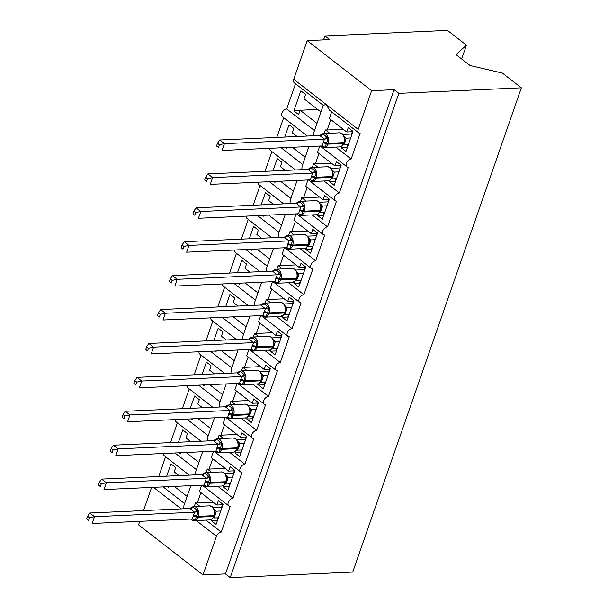 <?xml version="1.0" encoding="UTF-8"?>
<svg xmlns="http://www.w3.org/2000/svg" width="608" height="608" viewBox="0 0 608 608"><rect width="100%" height="100%" fill="white"/><g stroke="black" fill="none" stroke-linecap="round" stroke-linejoin="round"><path stroke-width="0.91" d="M461.632 58.984L466.442 45.159L447.442 30.4L324.93 35.933L323.547 39.892M314.48 130.553L286.702 108.976L295.488 83.752M316.981 123.371L300.109 110.253L298.596 114.593L293.854 110.914L300.846 90.835L305.588 94.521L304.076 98.861L320.948 111.971M317.718 109.455L300.109 110.253M205.861 520.098L221.251 532.053L230.219 506.282A4.636 2.918 -52.2 0 1 228.798 505.871A4.636 2.918 -52.2 0 1 228.714 501.372A4.636 2.918 -52.2 0 1 233.054 498.142L242.03 472.37A4.636 2.918 -52.2 0 1 240.608 471.96A4.636 2.918 -52.2 0 1 240.525 467.461A4.636 2.918 -52.2 0 1 244.864 464.231L253.84 438.459A4.636 2.918 -52.2 0 1 252.411 438.049A4.636 2.918 -52.2 0 1 252.335 433.55A4.636 2.918 -52.2 0 1 256.675 430.327L265.65 404.556A4.636 2.918 -52.2 0 1 264.222 404.138A4.636 2.918 -52.2 0 1 264.138 399.638A4.636 2.918 -52.2 0 1 268.485 396.416L277.461 370.644A4.636 2.918 -52.2 0 1 276.032 370.234A4.636 2.918 -52.2 0 1 275.948 365.727A4.636 2.918 -52.2 0 1 280.288 362.505L289.264 336.733A4.636 2.918 -52.2 0 1 287.842 336.323A4.636 2.918 -52.2 0 1 287.759 331.816A4.636 2.918 -52.2 0 1 292.098 328.594L301.074 302.822A4.636 2.918 -52.2 0 1 299.653 302.412A4.636 2.918 -52.2 0 1 299.569 297.912A4.636 2.918 -52.2 0 1 303.909 294.682L312.884 268.911A4.636 2.918 -52.2 0 1 311.456 268.5A4.636 2.918 -52.2 0 1 311.372 264.001A4.636 2.918 -52.2 0 1 315.719 260.771L324.695 235A4.636 2.918 -52.2 0 1 323.266 234.589A4.636 2.918 -52.2 0 1 323.182 230.09A4.636 2.918 -52.2 0 1 327.53 226.86L336.498 201.088A4.636 2.918 -52.2 0 1 335.076 200.678A4.636 2.918 -52.2 0 1 334.993 196.179A4.636 2.918 -52.2 0 1 339.332 192.956L348.308 167.185A4.636 2.918 -52.2 0 1 346.887 166.767A4.636 2.918 -52.2 0 1 346.803 162.268A4.636 2.918 -52.2 0 1 351.143 159.045L335.76 147.09M351.143 159.045L360.118 133.274A4.636 2.918 -52.2 0 1 358.69 132.863L329.673 110.314L325.941 104.318L323.942 105.169M358.69 132.863A4.636 2.918 -52.2 0 1 358.165 129.352L293.725 79.283A4.636 2.918 -52.2 0 0 294.257 82.794L323.274 105.336L313.872 132.308L313.622 135.759M302.67 164.464L281.208 147.79M305.178 157.274L292.319 147.288M285.616 147.592L286.786 148.504L287.128 147.524M284.749 137.058L289.036 124.746L293.778 128.432L292.266 132.772L297.069 136.504M276.8 137.423L283.678 117.663M339.332 192.956L323.95 181.002M290.86 198.375L269.405 181.701M293.368 191.186L280.508 181.199M273.805 181.503L274.976 182.415L275.318 181.435M272.939 170.97L277.233 158.658L281.968 162.336L280.455 166.683L285.266 170.415M264.989 171.327L271.867 151.574M327.53 226.86L312.14 214.913M279.057 232.286L257.594 215.612M281.557 225.097L268.706 215.11M261.995 215.414L263.165 216.326L263.507 215.346M261.136 204.881L265.422 192.569L270.157 196.247L268.645 200.587L273.456 204.326M253.179 205.238L260.064 185.478M315.719 260.771L300.337 248.824M267.246 266.198L245.784 249.523M269.747 259.008L256.895 249.022M250.184 249.326L251.362 250.238L251.697 249.257M249.326 238.792L253.612 226.48L258.347 230.158L256.842 234.498L261.645 238.237M241.376 239.149L248.254 219.389M303.909 294.682L288.526 282.728M255.436 300.109L233.974 283.434M257.936 292.919L245.085 282.933M238.374 283.237L239.552 284.141L239.894 283.168M237.515 272.703L241.802 260.391L246.544 264.07L245.032 268.409L249.835 272.148M229.566 273.06L236.444 253.3M292.098 328.594L276.716 316.639M243.626 334.02L222.163 317.346M246.134 326.83L233.274 316.844M226.571 317.14L227.742 318.052L228.084 317.072M225.705 306.614L229.991 294.295L234.734 297.981L233.221 302.32L238.024 306.052M217.755 306.972L224.633 287.212M280.288 362.505L264.906 350.55M231.823 367.931L210.36 351.249M234.323 360.742L221.464 350.748M214.761 351.052L215.931 351.964L216.273 350.983M213.894 340.518L218.188 328.206L222.923 331.892L221.411 336.232L226.222 339.963M205.945 340.883L212.83 321.123M268.485 396.416L253.095 384.461M220.012 401.835L198.55 385.16M222.513 394.645L209.661 384.659M202.95 384.963L204.121 385.875L204.463 384.894M202.092 374.429L206.378 362.117L211.113 365.803L209.6 370.143L214.411 373.874M194.134 374.794L201.02 355.034M256.675 430.327L241.292 418.372M208.202 435.746L186.74 419.072M210.702 428.556L197.851 418.57M191.14 418.874L192.318 419.786L192.66 418.806M190.281 408.34L194.568 396.028L199.302 399.707L197.798 404.054L202.601 407.786M182.332 408.698L189.21 388.945M244.864 464.231L229.482 452.284M196.392 469.657L174.929 452.983M198.9 462.468L186.04 452.481M179.33 452.785L180.508 453.697L180.85 452.717M178.471 442.252L182.757 429.94L187.5 433.618L185.987 437.958L190.79 441.697M170.521 442.609L177.399 422.856M233.054 498.142L217.672 486.195M331.664 111.857L329.346 118.499L346.72 131.989L348.232 127.65L352.967 131.336L345.975 151.407L341.24 147.729L347.358 147.448M341.734 146.3L341.24 147.729M329.726 133.266L325.379 129.892L324.117 133.524M343.208 129.268L327.172 129.99A6.794 2.493 -160.8 0 1 325.379 129.892M319.755 146.049L317.543 152.41L334.909 165.9L336.422 161.561L341.156 165.247L334.164 185.318L329.43 181.64L335.548 181.359M329.924 180.211L329.43 181.64M317.916 167.177L313.568 163.803L312.307 167.428M331.398 163.172L315.362 163.902A6.794 2.493 -160.8 0 1 313.568 163.803M307.944 179.96L305.733 186.322L323.099 199.812L324.611 195.472L329.346 199.15L322.362 219.23L317.619 215.551L323.737 215.27M318.113 214.122L317.619 215.551M306.105 201.088L301.766 197.714L300.496 201.339M319.588 197.083L303.552 197.805A6.794 2.493 -160.8 0 1 301.766 197.714M296.134 213.872L293.922 220.225L311.288 233.723L312.801 229.383L317.543 233.062L310.551 253.141L305.809 249.455L311.927 249.181M306.31 248.034L305.809 249.455M294.302 235L289.955 231.625L288.694 235.25M307.777 230.994L291.741 231.716A6.794 2.493 -160.8 0 1 289.955 231.625M284.324 247.783L282.112 254.136L299.486 267.634L300.99 263.294L305.733 266.973L298.741 287.052L294.006 283.366L300.116 283.092M294.5 281.945L294.006 283.366M282.492 268.911L278.145 265.529L276.883 269.162M295.974 264.906L279.938 265.628A6.794 2.493 -160.8 0 1 278.145 265.529M272.521 281.694L270.302 288.048L287.675 301.545L289.188 297.206L293.922 300.884L286.93 320.956L282.196 317.277L288.314 317.004M282.69 315.856L282.196 317.277M270.682 302.822L266.334 299.44L265.073 303.073M284.164 298.817L268.128 299.539A6.794 2.493 -160.8 0 1 266.334 299.44M260.71 315.605L258.499 321.959L275.865 335.456L277.377 331.117L282.112 334.795L275.12 354.867L270.385 351.188L276.503 350.915M270.879 349.76L270.385 351.188M258.871 336.726L254.532 333.351L253.262 336.984M272.354 332.728L256.318 333.45A6.794 2.493 -160.8 0 1 254.532 333.351M248.9 349.509L246.688 355.87L264.054 369.368L265.567 365.02L270.309 368.706L263.317 388.778L258.575 385.1L264.693 384.818M259.076 383.671L258.575 385.1M247.068 370.637L242.721 367.262L241.452 370.895M260.543 366.639L244.507 367.361A6.794 2.493 -160.8 0 1 242.721 367.262M237.09 383.42L234.878 389.781L252.244 403.271L253.756 398.932L258.499 402.618L251.507 422.689L246.764 419.011L252.882 418.73M247.266 417.582L246.764 419.011M235.258 404.548L230.911 401.174L229.649 404.799M248.733 400.543L232.704 401.272A6.794 2.493 -160.8 0 1 230.911 401.174M225.287 417.331L223.068 423.692L240.441 437.182L241.954 432.843L246.688 436.529L239.696 456.6L234.962 452.922L241.072 452.641M235.456 451.493L234.962 452.922M223.448 438.459L219.1 435.085L217.839 438.71M236.93 434.454L220.894 435.184A6.794 2.493 -160.8 0 1 219.1 435.085M213.476 451.242L211.257 457.596L228.631 471.094L230.143 466.754L234.878 470.432L227.886 490.512L223.151 486.826L229.269 486.552M223.645 485.404L223.151 486.826M211.637 472.37L207.29 468.996L206.028 472.621M225.12 468.365L209.084 469.087A6.794 2.493 -160.8 0 1 207.29 468.996M184.581 503.568L163.119 486.894M187.089 496.379L174.23 486.392M167.527 486.696L168.697 487.608L169.039 486.628M166.66 476.163L170.947 463.851L175.689 467.529L174.177 471.869L178.98 475.608M158.711 476.52L165.589 456.76M221.251 532.053A4.636 2.918 127.8 0 0 216.456 536.279L202.996 574.932L225.477 573.922L230.212 577.6L352.731 572.067L521.36 87.833L398.84 93.366L230.212 577.6M201.666 485.154L199.454 491.507L216.82 505.005L218.333 500.665L223.068 504.344L216.083 524.423L211.341 520.737L217.459 520.463M211.835 519.316L211.341 520.737M199.827 506.282L195.487 502.9L194.218 506.532M213.309 502.276L197.273 502.998A6.794 2.493 -160.8 0 1 195.487 502.9M324.93 35.933L329.665 39.611L307.184 40.63L371.625 90.698L394.106 89.68L225.477 573.922M371.625 90.698L358.165 129.352M307.336 136.04L282.446 116.706A4.636 2.918 -52.2 0 1 282.363 112.199A4.636 2.918 -52.2 0 1 286.702 108.976M307.184 40.63L293.725 79.283M151.597 487.411L143.534 510.583M139.787 521.322L138.556 524.864L202.996 574.932M189.248 475.144L164.358 455.802A4.636 2.918 -52.2 0 1 163.56 453.5M201.058 441.233L176.168 421.891A4.636 2.918 -52.2 0 1 175.37 419.588M212.861 407.322L187.978 387.98A4.636 2.918 -52.2 0 1 187.18 385.677M224.671 373.411L199.781 354.076A4.636 2.918 -52.2 0 1 198.983 351.766M236.482 339.5L211.592 320.165A4.636 2.918 -52.2 0 1 210.794 317.855M248.292 305.588L223.402 286.254A4.636 2.918 -52.2 0 1 222.604 283.944M260.102 271.685L235.212 252.343A4.636 2.918 -52.2 0 1 234.414 250.032M271.905 237.774L247.015 218.432A4.636 2.918 -52.2 0 1 246.217 216.129M283.716 203.862L258.826 184.52A4.636 2.918 -52.2 0 1 258.028 182.218M295.526 169.951L270.636 150.609A4.636 2.918 -52.2 0 1 269.838 148.306M346.72 131.989L352.336 131.738M334.909 165.9L340.526 165.65M323.099 199.812L328.723 199.561M311.288 233.723L316.912 233.472M299.486 267.634L305.102 267.383M287.675 301.545L293.292 301.287M275.865 335.456L281.481 335.198M264.054 369.368L269.678 369.109M252.244 403.271L257.868 403.02M240.441 437.182L246.058 436.932M228.631 471.094L234.247 470.843M466.442 45.159L456.038 54.629L470.06 65.527L502.36 73.066L521.36 87.833M216.82 505.005L222.444 504.754M394.106 89.68L398.84 93.366M195.533 474.856L195.784 471.413L202.639 451.729M190.828 485.64L183.973 505.324L183.722 508.767M293.854 110.914L299.972 110.633M207.343 440.944L207.594 437.502L214.442 417.818M219.154 407.041L219.397 403.59L226.252 383.914M230.956 373.13L231.207 369.679L238.062 350.003M242.767 339.218L243.018 335.776L249.873 316.092M254.577 305.307L254.828 301.864L261.676 282.18M266.388 271.396L266.631 267.953L273.486 248.269M278.198 237.485L278.441 234.042L285.296 214.358M290.001 203.574L290.252 200.131L297.107 180.447M301.811 169.67L302.062 166.22L308.917 146.543M214.426 515.181A1.543 0.57 -160.8 0 1 214.457 515.409L214.898 512.149L214.176 509.261M87.582 516.283L86.64 518.996L88.532 520.463L89.475 517.758L87.582 516.283L89.794 513.008L189.802 508.493L192.341 506.928L194.803 508.288L198.261 511.526L195.214 520.273L193.101 519.969A3.397 1.338 118.9 0 0 192.88 519.065M89.794 513.008L94.529 516.694L194.545 512.179L189.802 508.493M89.475 517.758L94.529 516.694L92.165 523.473L192.28 518.958L194.545 512.179M88.532 520.463L86.64 518.996M218.394 517.773L213.818 517.986L215.194 514.984A3.397 1.246 19.2 0 0 214.563 515.082M222.688 504.047L221.639 507.057L213.089 507.444M217.535 520.243L217.147 519.939L217.9 517.796M214.252 509.306L216.288 511.191L215.194 514.984M220.757 510.994L216.288 511.191M221.639 507.057L222.019 507.353M192.341 506.928L193.002 507.292A3.397 2.744 141.8 0 1 189.825 508.524M211.432 519.528L209.889 519.916A6.642 4.545 -92.6 0 0 213.666 516.45L213.948 515.637A6.642 4.545 -92.6 0 0 211.903 506.639A6.642 4.545 -92.6 0 0 209.57 505.841L193.838 506.548A6.642 4.545 87.4 0 1 196.171 507.353A6.642 4.545 87.4 0 1 198.216 516.352A1.543 0.57 -160.8 0 1 196.665 515.979A3.397 1.246 19.2 0 0 193.268 515.174M210.725 519.179L211.607 519.445M214.434 510.796L216.182 511.199M198.261 511.526L194.644 512.172M195.214 520.273L192.28 518.958M226.237 481.27A1.543 0.57 -160.8 0 1 226.267 481.498L226.708 478.238L225.986 475.35M99.393 482.372L98.45 485.085L100.343 486.552L101.285 483.846L99.393 482.372L101.597 479.096L201.613 474.582L204.144 473.016L206.614 474.377L210.072 477.614L207.024 486.37L204.911 486.058A3.397 1.338 118.9 0 0 204.691 485.154M101.597 479.096L106.339 482.782L206.348 478.268L201.613 474.582M101.285 483.846L106.339 482.782L103.976 489.562L204.09 485.047L206.348 478.268M100.343 486.552L98.45 485.085M230.204 483.862L225.629 484.074L227.004 481.072A3.397 1.246 19.2 0 0 226.374 481.171M234.498 470.136L233.449 473.146L224.899 473.533M229.345 486.332L228.958 486.035L229.71 483.884M226.062 475.395L228.091 477.28L227.004 481.072M232.568 477.082L228.091 477.28M233.449 473.146L233.829 473.442M202.479 474.316L203.969 473.092M204.144 473.016L205.648 472.636A6.642 4.545 87.4 0 1 207.974 473.442A6.642 4.545 87.4 0 1 210.018 482.44A1.543 0.57 -160.8 0 1 208.476 482.068A3.397 1.246 19.2 0 0 205.078 481.262M223.242 485.617L221.7 486.012A6.642 4.545 -92.6 0 0 225.477 482.539L225.758 481.726A6.642 4.545 -92.6 0 0 223.714 472.728A6.642 4.545 -92.6 0 0 221.38 471.93L205.648 472.636M222.536 485.268L223.379 485.556L226.267 481.498A1.543 0.57 -160.8 0 1 225.758 481.726L210.018 482.44L209.737 483.254A6.642 4.545 87.4 0 1 205.96 486.719L221.7 486.012M226.244 476.885L227.992 477.288M210.072 477.614L206.454 478.26M207.024 486.37L204.09 485.047M238.04 447.359A1.543 0.57 -160.8 0 1 238.078 447.587L238.518 444.326L237.796 441.438M111.203 448.461L110.253 451.174L112.153 452.641L113.096 449.935L111.203 448.461L113.407 445.193L213.423 440.671L215.954 439.105L218.416 440.466L221.874 443.703L218.834 452.458L216.722 452.154A3.397 1.338 118.9 0 0 216.501 451.242M113.407 445.193L118.15 448.871L218.158 444.357L213.423 440.671M113.096 449.935L118.15 448.871L115.786 455.65L215.901 451.136L218.158 444.357M112.153 452.641L110.253 451.174M242.014 449.95L237.439 450.163L238.807 447.161A3.397 1.246 19.2 0 0 238.184 447.26M246.301 436.225L245.252 439.234L236.71 439.622M241.156 452.42L240.768 452.124L241.513 449.973M237.865 441.484L239.902 443.376L238.807 447.161M244.37 443.171L239.902 443.376M245.252 439.234L245.64 439.538M215.954 439.105L216.615 439.47A3.397 2.744 141.8 0 1 213.446 440.701M235.053 451.714L233.51 452.101A6.642 4.545 -92.6 0 0 237.28 448.636L237.568 447.815A6.642 4.545 -92.6 0 0 235.524 438.816A6.642 4.545 -92.6 0 0 233.191 438.018L217.451 438.733A6.642 4.545 87.4 0 1 219.784 439.531A6.642 4.545 87.4 0 1 221.829 448.529A1.543 0.57 -160.8 0 1 220.286 448.157A3.397 1.246 19.2 0 0 216.889 447.351M234.346 451.356L235.19 451.645L238.078 447.587A1.543 0.57 -160.8 0 1 237.568 447.815L221.829 448.529L221.548 449.342A6.642 4.545 87.4 0 1 217.77 452.808L233.51 452.101M238.055 442.974L239.803 443.376M221.874 443.703L218.264 444.349M218.834 452.458L215.901 451.136M249.85 413.448A1.543 0.57 -160.8 0 1 249.888 413.683L250.321 410.415L249.607 407.527M123.006 414.55L122.064 417.263L123.956 418.737L124.898 416.024L123.006 414.55L125.218 411.282L225.234 406.767L227.764 405.194L230.227 406.554L233.685 409.792L230.637 418.547L228.532 418.243A3.397 1.338 118.9 0 0 228.304 417.331M125.218 411.282L129.952 414.96L229.968 410.446L225.234 406.767M124.898 416.024L129.952 414.96L127.596 421.747L227.704 417.225L229.968 410.446M123.956 418.737L122.064 417.263M253.817 416.047L249.25 416.252L250.618 413.25A3.397 1.246 19.2 0 0 249.987 413.356M258.111 402.314L257.062 405.323L248.512 405.711M252.958 418.509L252.578 418.213L253.323 416.062M249.675 407.573L251.712 409.465L250.618 413.25M256.181 409.26L251.712 409.465M257.062 405.323L257.45 405.627M227.764 405.194L228.426 405.566A3.397 2.744 141.8 0 1 225.256 406.798M245.313 418.19A6.642 4.545 -92.6 0 0 249.09 414.724L249.371 413.911L233.639 414.618L233.358 415.431A6.642 4.545 87.4 0 1 229.581 418.897L246.818 417.818L249.888 413.683A1.543 0.57 -160.8 0 1 249.371 413.911A6.642 4.545 -92.6 0 0 247.327 404.913A6.642 4.545 -92.6 0 0 245.001 404.107L229.262 404.822A6.642 4.545 87.4 0 1 231.595 405.62A6.642 4.545 87.4 0 1 233.639 414.618A1.543 0.57 -160.8 0 1 232.096 414.253A3.397 1.246 19.2 0 0 228.699 413.44M249.865 409.062L251.613 409.465M233.685 409.792L230.067 410.438M230.637 418.547L227.704 417.225M261.66 379.536A1.543 0.57 -160.8 0 1 261.691 379.772L262.132 376.512L261.417 373.616M134.816 380.646L133.874 383.352L135.766 384.826L136.709 382.113L134.816 380.646L137.028 377.37L237.036 372.856L239.575 371.283L242.037 372.651L245.495 375.888L242.448 384.636L240.335 384.332A3.397 1.338 118.9 0 0 240.114 383.42M137.028 377.37L141.763 381.049L241.779 376.534L237.036 372.856M136.709 382.113L141.763 381.049L139.399 387.836L239.514 383.314L241.779 376.534M135.766 384.826L133.874 383.352M265.628 382.136L261.06 382.341L262.428 379.339A3.397 1.246 19.2 0 0 261.797 379.445M269.922 368.402L268.873 371.42L260.323 371.8M264.769 384.598L264.389 384.302L265.134 382.158M261.486 373.662L263.522 375.554L262.428 379.339M267.991 375.349L263.522 375.554M268.873 371.42L269.26 371.716M239.575 371.283L241.072 370.91A6.642 4.545 87.4 0 1 243.405 371.708A6.642 4.545 87.4 0 1 245.45 380.707A1.543 0.57 -160.8 0 1 243.907 380.342A3.397 1.246 19.2 0 0 240.51 379.529M257.123 384.279A6.642 4.545 -92.6 0 0 260.9 380.813A1.543 0.57 19.2 0 0 261.41 380.585L261.691 379.772A1.543 0.57 -160.8 0 1 261.182 380L245.45 380.707L245.161 381.52A6.642 4.545 87.4 0 1 241.391 384.993L258.841 383.808M261.668 375.151L263.416 375.554M245.495 375.888L241.878 376.527M242.448 384.636L239.514 383.314M273.471 345.625A1.543 0.57 -160.8 0 1 273.501 345.861L273.942 342.6L273.22 339.712M146.627 346.735L145.684 349.44L147.577 350.915L148.519 348.202L146.627 346.735L148.838 343.459L248.847 338.945L251.378 337.372L253.848 338.74L257.306 341.977L254.258 350.725L252.145 350.421A3.397 1.338 118.9 0 0 251.925 349.509M148.838 343.459L153.573 347.138L253.589 342.623L248.847 338.945A3.397 2.744 141.8 0 0 252.046 337.744M148.519 348.202L153.573 347.138L151.21 353.924L251.226 349.41L253.589 342.623M147.577 350.915L145.684 349.44M277.438 348.224L272.863 348.43L274.238 345.428A3.397 1.246 19.2 0 0 273.608 345.534M281.732 334.499L280.683 337.508L272.133 337.888M276.579 350.687L276.192 350.39L276.944 348.247M273.296 339.758L275.325 341.643L274.238 345.428M279.802 341.438L275.325 341.643M280.683 337.508L281.063 337.805M251.378 337.372L252.882 336.999A6.642 4.545 87.4 0 1 255.216 337.797A6.642 4.545 87.4 0 1 257.252 346.796A1.543 0.57 -160.8 0 1 255.71 346.431A3.397 1.246 19.2 0 0 252.312 345.618M268.934 350.368A6.642 4.545 -92.6 0 0 272.711 346.902L272.992 346.089L257.252 346.796L256.971 347.609A6.642 4.545 87.4 0 1 253.194 351.082L270.431 349.995L273.501 345.861A1.543 0.57 -160.8 0 1 272.992 346.089A6.642 4.545 -92.6 0 0 270.948 337.09A6.642 4.545 -92.6 0 0 268.614 336.292L252.882 336.999M273.478 341.248L275.226 341.643M257.306 341.977L253.688 342.616M254.258 350.725L251.324 349.402M285.281 311.722A1.543 0.57 -160.8 0 1 285.312 311.95L285.752 308.689L285.03 305.801M158.437 312.824L157.495 315.529L159.387 317.004L160.33 314.29L158.437 312.824L160.641 309.548L260.657 305.034L263.188 303.46L265.658 304.828L269.116 308.066L266.068 316.814L263.956 316.51A3.397 1.338 118.9 0 0 263.735 315.598M160.641 309.548L165.384 313.234L265.392 308.712L260.657 305.034M160.33 314.29L165.384 313.234L163.02 320.013L263.036 315.499L265.392 308.712M159.387 317.004L157.495 315.529M289.248 314.313L284.673 314.518L286.049 311.524A3.397 1.246 19.2 0 0 285.418 311.623M293.542 300.588L292.494 303.597L283.944 303.985M288.39 316.783L288.002 316.479L288.747 314.336M285.106 305.847L287.136 307.732L286.049 311.524M291.612 307.534L287.136 307.732M292.494 303.597L292.874 303.894M263.188 303.46L264.693 303.088A6.642 4.545 87.4 0 1 267.018 303.894A6.642 4.545 87.4 0 1 269.063 312.892A1.543 0.57 -160.8 0 1 267.52 312.52A3.397 1.246 19.2 0 0 264.123 311.706M282.287 316.069L280.744 316.456A6.642 4.545 -92.6 0 0 284.514 312.991L284.802 312.178A6.642 4.545 -92.6 0 0 282.758 303.179A6.642 4.545 -92.6 0 0 280.425 302.381L264.693 303.088M281.58 315.712L282.424 316L285.312 311.95A1.543 0.57 -160.8 0 1 284.802 312.178L269.063 312.892L268.782 313.705A6.642 4.545 87.4 0 1 265.004 317.171L280.744 316.456M285.289 307.336L287.037 307.732M269.116 308.066L265.498 308.704M266.068 316.814L263.135 315.491M297.563 274.778L296.841 271.89M170.24 278.912L169.298 281.626L171.19 283.092L172.14 280.387L170.24 278.912L172.452 275.637L272.468 271.122L274.998 269.557L277.461 270.917L280.919 274.155L277.871 282.902L275.766 282.598A3.397 1.338 118.9 0 0 275.546 281.694M172.452 275.637L177.194 279.323L277.202 274.801L272.468 271.122M172.14 280.387L177.194 279.323L174.83 286.102L274.945 281.588L277.202 274.801M171.19 283.092L169.298 281.626M301.059 280.402L296.484 280.615L297.852 277.613A3.397 1.246 19.2 0 0 297.228 277.712M305.345 266.676L304.296 269.686L295.754 270.074M300.2 282.872L299.812 282.568L300.557 280.425M296.909 271.936L298.946 273.82L297.852 277.613M303.415 273.623L298.946 273.82M304.296 269.686L304.684 269.982M274.998 269.557L275.66 269.922A3.397 2.744 141.8 0 1 272.49 271.153M294.097 282.158L292.547 282.545A6.642 4.545 -92.6 0 0 296.324 279.08L296.613 278.266A6.642 4.545 -92.6 0 0 294.568 269.268A6.642 4.545 -92.6 0 0 292.235 268.47L276.496 269.177A6.642 4.545 87.4 0 1 278.829 269.982A6.642 4.545 87.4 0 1 280.873 278.981A1.543 0.57 -160.8 0 1 279.33 278.608A3.397 1.246 19.2 0 0 275.933 277.803M293.39 281.808L294.234 282.097L297.122 278.038A1.543 0.57 -160.8 0 1 296.613 278.266L280.873 278.981L280.592 279.794A6.642 4.545 87.4 0 1 276.815 283.26L292.547 282.545M297.099 273.425L298.847 273.828M280.919 274.155L277.301 274.801M277.871 282.902L274.945 281.588M308.894 243.899A1.543 0.57 -160.8 0 1 308.932 244.127L309.366 240.867L308.651 237.979M182.05 245.001L181.108 247.714L183 249.181L183.943 246.476L182.05 245.001L184.262 241.726L284.27 237.211L286.809 235.646L289.271 237.006L292.729 240.244L289.682 248.991L287.576 248.687A3.397 1.338 118.9 0 0 287.348 247.783M184.262 241.726L188.997 245.412L289.013 240.897L284.27 237.211M183.943 246.476L188.997 245.412L186.641 252.191L286.748 247.676L289.013 240.897M183 249.181L181.108 247.714M312.862 246.491L308.294 246.704L309.662 243.702A3.397 1.246 19.2 0 0 309.031 243.8M317.156 232.765L316.107 235.775L307.557 236.162M312.003 248.961L311.623 248.664L312.368 246.514M308.72 238.024L310.756 239.909L309.662 243.702M315.225 239.712L310.756 239.909M316.107 235.775L316.494 236.071M286.809 235.646L287.47 236.01A3.397 2.744 141.8 0 1 284.301 237.242M304.357 248.642A6.642 4.545 -92.6 0 0 308.134 245.168L308.416 244.355L292.684 245.07L292.395 245.883A6.642 4.545 87.4 0 1 288.625 249.348L305.862 248.262L308.932 244.127A1.543 0.57 -160.8 0 1 308.416 244.355A6.642 4.545 -92.6 0 0 306.371 235.357A6.642 4.545 -92.6 0 0 304.046 234.559L288.306 235.266A6.642 4.545 87.4 0 1 290.639 236.071A6.642 4.545 87.4 0 1 292.684 245.07A1.543 0.57 -160.8 0 1 291.141 244.697A3.397 1.246 19.2 0 0 287.744 243.892M308.91 239.514L310.658 239.917M292.729 240.244L289.112 240.89M289.682 248.991L286.748 247.676M320.705 209.988A1.543 0.57 -160.8 0 1 320.735 210.216L321.176 206.956L320.454 204.068M193.861 211.09L192.918 213.803L194.811 215.27L195.753 212.564L193.861 211.09L196.072 207.822L296.081 203.3L298.619 201.734L301.082 203.095L304.54 206.332L301.492 215.088L299.379 214.784A3.397 1.338 118.9 0 0 299.159 213.872M196.072 207.822L200.807 211.5L300.823 206.986L296.081 203.3M195.753 212.564L200.807 211.5L198.444 218.28L298.558 213.765L300.823 206.986M194.811 215.27L192.918 213.803M324.672 212.58L320.097 212.792L321.472 209.79A3.397 1.246 19.2 0 0 320.842 209.889M328.966 198.854L327.917 201.864L319.367 202.251M323.813 215.05L323.433 214.753L324.178 212.602M320.53 204.113L322.567 206.006L321.472 209.79M327.036 205.8L322.567 206.006M327.917 201.864L328.305 202.168M298.619 201.734L299.28 202.099A3.397 2.744 141.8 0 1 296.104 203.33M317.718 214.343L316.168 214.73A6.642 4.545 -92.6 0 0 319.945 211.265L320.226 210.444A6.642 4.545 -92.6 0 0 318.182 201.446A6.642 4.545 -92.6 0 0 315.856 200.648L300.116 201.362A6.642 4.545 87.4 0 1 302.45 202.16A6.642 4.545 87.4 0 1 304.494 211.158A1.543 0.57 -160.8 0 1 302.944 210.786A3.397 1.246 19.2 0 0 299.554 209.98M317.004 213.986L317.847 214.274L320.735 210.216A1.543 0.57 -160.8 0 1 320.226 210.444L304.494 211.158L304.205 211.972A6.642 4.545 87.4 0 1 300.436 215.437L316.168 214.73M320.712 205.603L322.46 206.006M304.54 206.332L300.922 206.978M301.492 215.088L298.558 213.765M332.515 176.077A1.543 0.57 -160.8 0 1 332.546 176.312L332.986 173.044L332.264 170.156M205.671 177.179L204.729 179.892L206.621 181.366L207.564 178.653L205.671 177.179L207.875 173.911L307.891 169.396L310.422 167.823L312.892 169.184L316.35 172.421L313.302 181.176L311.19 180.872A3.397 1.338 118.9 0 0 310.969 179.96M207.875 173.911L212.618 177.589L312.626 173.075L307.891 169.396M207.564 178.653L212.618 177.589L210.254 184.368L310.369 179.854L312.626 173.075M206.621 181.366L204.729 179.892M336.482 178.676L331.907 178.881L333.283 175.879A3.397 1.246 19.2 0 0 332.652 175.986M340.776 164.943L339.728 167.952L331.178 168.34M335.624 181.138L335.236 180.842L335.988 178.691M332.34 170.202L334.37 172.094L333.283 175.879M338.846 171.889L334.37 172.094M339.728 167.952L340.108 168.256M310.422 167.823L311.927 167.451A6.642 4.545 87.4 0 1 314.252 168.249A6.642 4.545 87.4 0 1 316.297 177.247A1.543 0.57 -160.8 0 1 314.754 176.882A3.397 1.246 19.2 0 0 311.357 176.069M329.521 180.432L327.978 180.819A6.642 4.545 -92.6 0 0 331.755 177.354L332.036 176.54A6.642 4.545 -92.6 0 0 329.992 167.542A6.642 4.545 -92.6 0 0 327.659 166.736L311.927 167.451M328.814 180.074L329.658 180.363L332.546 176.312A1.543 0.57 -160.8 0 1 332.036 176.54L316.297 177.247L316.016 178.06A6.642 4.545 87.4 0 1 312.238 181.526L327.978 180.819M332.523 171.692L334.271 172.094M316.35 172.421L312.732 173.067M313.302 181.176L310.369 179.854M344.326 142.166A1.543 0.57 -160.8 0 1 344.356 142.401L344.797 139.141L344.075 136.245M217.482 143.275L216.532 145.981L218.432 147.455L219.374 144.742L217.482 143.275L219.686 140L319.702 135.485L322.232 133.912L324.702 135.28L328.16 138.518L325.113 147.265L323 146.961A3.397 1.338 118.9 0 0 322.78 146.049M219.686 140L224.428 143.678L324.436 139.164L319.702 135.485M219.374 144.742L224.428 143.678L222.064 150.465L322.179 145.943L324.436 139.164M218.432 147.455L216.532 145.981M348.293 144.765L343.718 144.97L345.093 141.968A3.397 1.246 19.2 0 0 344.462 142.074M352.579 131.032L351.538 134.049L342.988 134.429M347.434 147.227L347.046 146.931L347.791 144.788M344.143 136.291L346.18 138.183L345.093 141.968M350.649 137.978L346.18 138.183M351.538 134.049L351.918 134.345M322.232 133.912L323.737 133.54A6.642 4.545 87.4 0 1 326.063 134.338A6.642 4.545 87.4 0 1 328.107 143.336A1.543 0.57 -160.8 0 1 326.564 142.971A3.397 1.246 19.2 0 0 323.167 142.158M341.331 146.52L339.788 146.908A6.642 4.545 -92.6 0 0 343.558 143.442L343.847 142.629A6.642 4.545 -92.6 0 0 341.802 133.631A6.642 4.545 -92.6 0 0 339.469 132.825L323.737 133.54M340.624 146.163L341.468 146.452L344.356 142.401A1.543 0.57 -160.8 0 1 343.847 142.629L328.107 143.336L327.826 144.149A6.642 4.545 87.4 0 1 324.049 147.622L339.788 146.908M344.333 137.78L346.081 138.183M328.16 138.518L324.543 139.156M325.113 147.265L322.179 145.943M216.456 536.279L196.202 520.539M181.199 508.881L153.459 487.327M197.273 502.998L200.891 492.624M209.084 469.087L212.694 458.713M220.894 435.184L224.504 424.802M232.704 401.272L236.314 390.891M244.507 367.361L248.125 356.987M256.318 333.45L259.928 323.076M268.128 299.539L271.738 289.165M279.938 265.628L283.548 255.254M291.741 231.716L295.359 221.342M303.552 197.805L307.169 187.431M315.362 163.902L318.972 153.52M327.172 129.99L330.782 119.616M192.987 515.987A3.397 1.246 19.2 0 1 196.384 516.792A1.543 0.57 19.2 0 0 197.927 517.165L213.666 516.45A1.543 0.57 19.2 0 0 214.176 516.222L214.457 515.409A1.543 0.57 -160.8 0 1 213.948 515.637L198.216 516.352L197.927 517.165A6.642 4.545 87.4 0 1 194.15 520.63L209.889 519.916M215.475 514.17A3.397 1.246 19.2 0 0 214.753 514.307M209.57 505.841L212.382 506.776L214.647 510.302A3.397 2.744 141.8 0 0 216.258 511.161M194.492 512.149A3.397 1.338 118.9 0 0 196.559 510.059M204.797 482.076A3.397 1.246 19.2 0 1 208.194 482.881A1.543 0.57 19.2 0 0 209.737 483.254L225.477 482.539A1.543 0.57 19.2 0 0 225.986 482.311M227.286 480.259A3.397 1.246 19.2 0 0 226.564 480.396M221.38 471.93L224.185 472.864L226.442 476.368A3.397 2.744 141.8 0 0 228.068 477.25M206.294 478.238A3.397 1.338 118.9 0 0 208.362 476.148M201.636 474.612A3.397 2.744 141.8 0 0 204.812 473.381M216.608 448.164A3.397 1.246 19.2 0 1 220.005 448.978A1.543 0.57 19.2 0 0 221.548 449.342L237.28 448.636A1.543 0.57 19.2 0 0 237.796 448.408M239.096 446.348A3.397 1.246 19.2 0 0 238.374 446.485M233.191 438.018L235.995 438.953L238.268 442.48A3.397 2.744 141.8 0 0 239.879 443.346M218.105 444.326A3.397 1.338 118.9 0 0 220.172 442.236M228.418 414.253A3.397 1.246 19.2 0 1 231.808 415.066A1.543 0.57 19.2 0 0 233.358 415.431L249.09 414.724A1.543 0.57 19.2 0 0 249.599 414.496M250.906 412.437A3.397 1.246 19.2 0 0 250.184 412.574M245.001 404.107L247.806 405.05L250.078 408.576A3.397 2.744 141.8 0 0 251.689 409.435M229.915 410.415A3.397 1.338 118.9 0 0 231.982 408.325M240.221 380.342A3.397 1.246 19.2 0 1 243.618 381.155A1.543 0.57 19.2 0 0 245.161 381.52L260.9 380.813L261.182 380A6.642 4.545 -92.6 0 0 259.137 371.002A6.642 4.545 -92.6 0 0 256.812 370.196L241.072 370.91M262.709 378.526A3.397 1.246 19.2 0 0 261.987 378.662M261.881 374.657A3.397 2.744 141.8 0 0 263.5 375.524M241.726 376.504A3.397 1.338 118.9 0 0 243.793 374.414M237.059 372.886A3.397 2.744 141.8 0 0 240.236 371.655M252.031 346.431A3.397 1.246 19.2 0 1 255.428 347.244A1.543 0.57 19.2 0 0 256.971 347.609L272.711 346.902A1.543 0.57 19.2 0 0 273.22 346.674M274.52 344.614A3.397 1.246 19.2 0 0 273.798 344.751M268.614 336.292L271.426 337.227L273.691 340.754A3.397 2.744 141.8 0 0 275.302 341.612M253.536 342.593A3.397 1.338 118.9 0 0 255.603 340.503M263.842 312.52A3.397 1.246 19.2 0 1 267.239 313.333A1.543 0.57 19.2 0 0 268.782 313.705L284.514 312.991A1.543 0.57 19.2 0 0 285.03 312.763M286.33 310.703A3.397 1.246 19.2 0 0 285.608 310.84M280.425 302.381L283.229 303.316L285.502 306.842A3.397 2.744 141.8 0 0 287.113 307.701M265.339 308.689A3.397 1.338 118.9 0 0 267.406 306.592M260.68 305.064A3.397 2.744 141.8 0 0 263.857 303.833M297.084 277.81A1.543 0.57 -160.8 0 1 297.122 278.038L297.555 274.778M275.652 278.616A3.397 1.246 19.2 0 1 279.049 279.422A1.543 0.57 19.2 0 0 280.592 279.794L296.324 279.08A1.543 0.57 19.2 0 0 296.833 278.852M298.14 276.8A3.397 1.246 19.2 0 0 297.418 276.936M292.235 268.47L295.04 269.405L297.312 272.931A3.397 2.744 141.8 0 0 298.923 273.79M277.149 274.778A3.397 1.338 118.9 0 0 279.216 272.688M287.455 244.705A3.397 1.246 19.2 0 1 290.852 245.51A1.543 0.57 19.2 0 0 292.395 245.883L308.134 245.168A1.543 0.57 19.2 0 0 308.644 244.94M309.943 242.888A3.397 1.246 19.2 0 0 309.229 243.025M304.046 234.559L306.85 235.494L309.115 239.02A3.397 2.744 141.8 0 0 310.734 239.879M288.96 240.867A3.397 1.338 118.9 0 0 291.027 238.777M299.265 210.794A3.397 1.246 19.2 0 1 302.662 211.607A1.543 0.57 19.2 0 0 304.205 211.972L319.945 211.265A1.543 0.57 19.2 0 0 320.454 211.029M321.754 208.977A3.397 1.246 19.2 0 0 321.032 209.114M315.856 200.648L318.66 201.582L320.925 205.109A3.397 2.744 141.8 0 0 322.536 205.975M300.77 206.956A3.397 1.338 118.9 0 0 302.837 204.866M311.076 176.882A3.397 1.246 19.2 0 1 314.473 177.696A1.543 0.57 19.2 0 0 316.016 178.06L331.755 177.354A1.543 0.57 19.2 0 0 332.264 177.126M333.564 175.066A3.397 1.246 19.2 0 0 332.842 175.203M327.659 166.736L330.463 167.679L332.736 171.205A3.397 2.744 141.8 0 0 334.347 172.064M312.573 173.044A3.397 1.338 118.9 0 0 314.64 170.954M307.914 169.419A3.397 2.744 141.8 0 0 311.091 168.196M322.886 142.971A3.397 1.246 19.2 0 1 326.283 143.784A1.543 0.57 19.2 0 0 327.826 144.149L343.558 143.442A1.543 0.57 19.2 0 0 344.075 143.214M345.374 141.155A3.397 1.246 19.2 0 0 344.652 141.292M339.469 132.825L342.274 133.768L344.546 137.294A3.397 2.744 141.8 0 0 346.157 138.153M324.383 139.133A3.397 1.338 118.9 0 0 326.45 137.043M319.724 135.516A3.397 2.744 141.8 0 0 322.901 134.284M346.887 166.767L320.196 146.034M335.076 200.678L308.385 179.938M323.266 234.589L296.575 213.849M311.456 268.5L284.764 247.76M299.653 302.412L272.954 281.671M287.842 336.323L261.151 315.582M276.032 370.234L249.341 349.494M264.222 404.138L237.53 383.405M252.411 438.049L225.72 417.308M240.608 471.96L213.91 451.22M228.798 505.871L202.107 485.131M190.638 519.027L192.219 520.235L194.15 520.63M193.838 506.548L192.25 506.958M190.669 508.227L192.12 507.026M211.561 519.468L214.176 516.222M202.449 485.116L204.03 486.324L205.96 486.719M214.252 451.204L215.84 452.413L217.77 452.808M217.451 438.733L215.863 439.136M214.29 440.405L215.734 439.204M226.062 417.293L227.643 418.502L229.581 418.897M229.262 404.822L227.673 405.232M226.092 406.494L227.544 405.293M256.812 370.196L259.616 371.138L261.866 374.642M237.872 383.39L239.453 384.59L241.391 384.993M237.903 372.582L239.354 371.382M258.795 383.83L261.41 380.585M249.683 349.478L251.264 350.679L253.194 351.082M249.713 338.671L251.165 337.478M261.493 315.567L263.074 316.768L265.004 317.171M261.524 304.76L262.968 303.567M273.296 281.656L274.884 282.864L276.815 283.26M276.496 269.177L274.907 269.587M273.326 270.856L274.778 269.656M285.106 247.745L286.687 248.953L288.625 249.348M288.306 235.266L286.718 235.676M285.137 236.945L286.588 235.744M296.917 213.834L298.498 215.042L300.436 215.437M300.116 201.362L298.528 201.765M296.947 203.034L298.399 201.833M308.727 179.922L310.308 181.131L312.238 181.526M308.758 169.123L310.209 167.922M320.53 146.019L322.118 147.22L324.049 147.622M320.568 135.212L322.012 134.011"/></g></svg>
